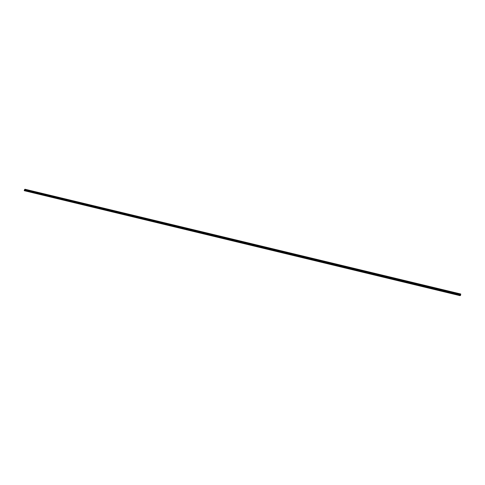 <?xml version="1.0" encoding="UTF-8"?>
<svg xmlns="http://www.w3.org/2000/svg" width="485" height="485" viewBox="0 0 485 485"><rect width="100%" height="100%" fill="white"/><g stroke="black" fill="none" stroke-linecap="round" stroke-linejoin="round"><path stroke-width="0.73" d="M25.444 190.975L459.998 295.65M24.971 189.241L24.268 190.69L460.526 295.468L460.726 293.989L24.971 189.241M460.744 294.213L24.735 189.374M460.665 294.856L24.395 189.877M460.526 295.468L24.25 190.417M460.726 293.989L24.959 189.235"/></g></svg>
